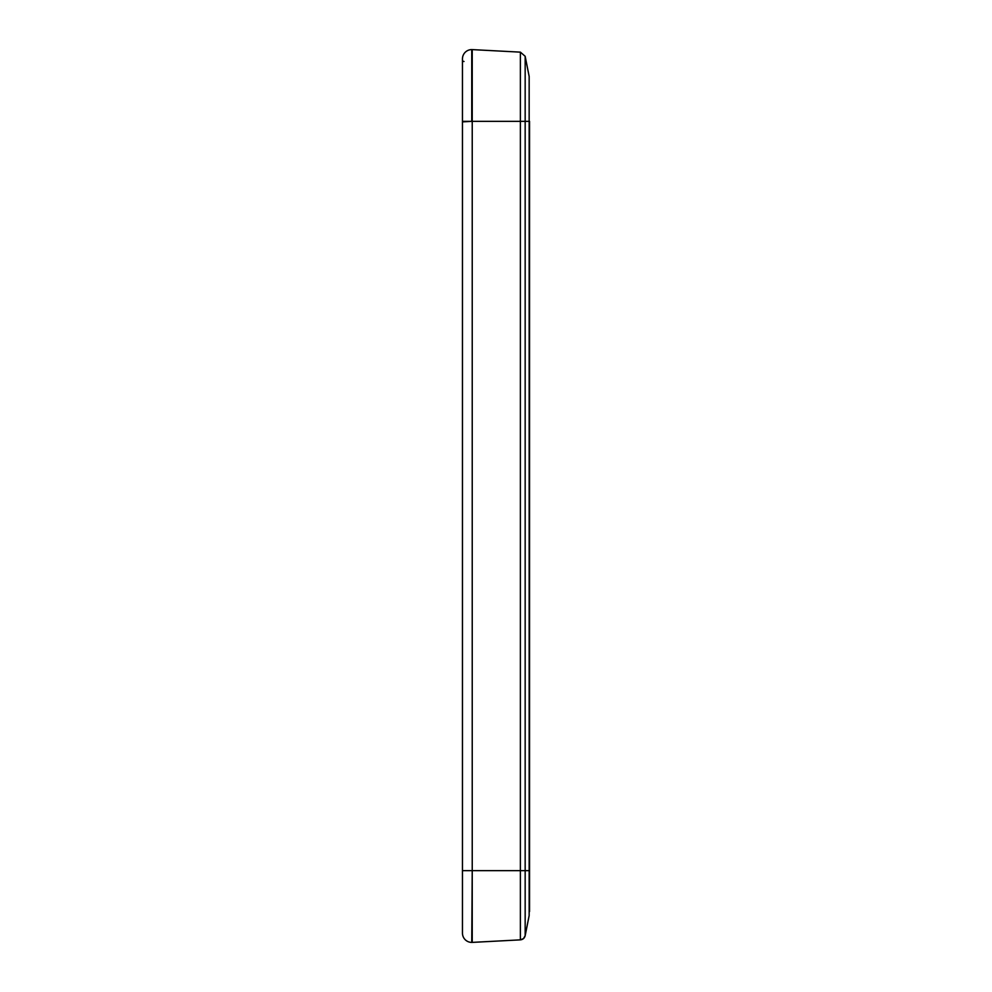 <?xml version="1.0" encoding="UTF-8"?>
<svg xmlns="http://www.w3.org/2000/svg" width="992" height="992" viewBox="0 0 992 992"><rect width="100%" height="100%" fill="white"/><g stroke="black" fill="none" stroke-linecap="round" stroke-linejoin="round"><path stroke-width="1.49" d="M471.746 870.654L462.458 870.654L462.458 121.346L462.458 933.112A9.288 9.288 0 0 0 471.746 942.4L472.229 870.654L471.746 942.4A9.288 9.288 0 0 0 472.229 942.388L472.229 49.612A9.288 9.288 0 0 0 471.746 49.6L472.229 121.346L462.458 121.867M462.458 86.552L462.458 60.958M464.008 61.492A1.55 1.55 0 0 1 462.458 59.942L462.458 58.888A9.288 9.288 0 0 1 471.746 49.6A9.288 9.288 0 0 0 462.458 58.888L462.458 121.346L471.746 121.346L471.746 49.6A9.288 9.288 0 0 1 472.229 49.612L472.229 942.388A9.288 9.288 0 0 1 462.458 933.112L462.458 905.448M462.458 930.918L462.458 875.502M472.229 942.388L520.378 939.858L520.378 870.654L472.229 870.654L520.378 870.654L520.378 121.346L472.229 121.346L520.378 121.346L520.378 52.142L472.229 49.612L520.378 52.142L520.378 939.858L472.229 942.388M523.193 938.841L520.378 939.858C522.908 939.56 524.508 938.172 525.165 935.716C524.508 938.172 522.908 939.56 520.378 939.858L523.491 938.606L525.165 935.716L525.165 870.654L520.378 870.654M525.165 870.654L529.158 870.654L529.158 121.346L525.165 121.346L525.165 935.716L529.158 915.566L529.158 870.654L525.165 870.654L525.165 121.346L520.378 121.346L525.165 121.346L525.165 56.284L520.378 52.142M529.158 76.434L525.165 56.284L525.165 121.346L529.158 121.346L529.158 76.434L529.158 915.566L529.158 76.434M529.542 911.561L529.542 121.346M462.458 870.654L462.458 933.112"/></g></svg>
